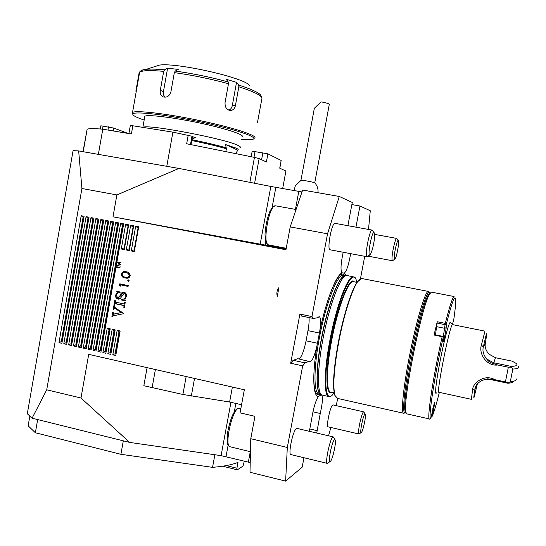<?xml version="1.0" encoding="UTF-8"?>
<svg xmlns="http://www.w3.org/2000/svg" width="546" height="546" viewBox="0 0 546 546"><rect width="100%" height="100%" fill="white"/><g stroke="black" fill="none" stroke-linecap="round" stroke-linejoin="round"><path stroke-width="0.82" d="M364.728 256.306L360.442 278.822M337.653 398.443L336.281 405.644M278.904 287.653L278.132 291.782M278.917 287.578C276.952 290.219 276.406 293.154 277.279 296.369L278.917 287.578M347.877 225.696L352.272 202.457L339.284 196.458L302.627 190.056L290.213 226.911L285.961 249.754L113.002 216.823L116.871 194.936L81.92 188.493L46.731 389.803L32.091 418.188L27.3 413.752L73.075 150.621L78.665 150.928L81.92 188.493M303.958 457.739L302.17 467.178L285.626 481.115L249.993 472.27L250.778 438.711L254.941 416.325L240.056 412.844L244.335 389.789L88.705 354.347L80.985 398.014L46.731 389.803M230.965 402.238L221.096 455.644L250.218 462.585M221.096 455.644L129.689 442.41L32.091 418.188M116.871 194.936L178.938 168.441L78.665 150.928M339.284 196.458L327.539 233.797L311.957 316.564L299.904 314.08L290.684 363.233L302.682 365.854L287.312 447.467L250.778 438.711M327.539 233.797L290.213 226.911M120.304 266.161L117.172 265.336L120.024 264.414L117.683 262.442L120.932 262.633L118.543 262.803L120.584 264.564L117.178 265.295M120.004 267.827L117.172 267.247L116.714 267.922L117.028 266.134L117.219 266.946L120.004 267.827M112.449 316.714L111.855 316.946L112.694 312.23L113.227 312.346L113.391 314.127L121.355 312.53L114.79 308.306L113.814 309.029L113.684 309.773L113.152 309.657L113.861 305.651L114.394 305.767L115.418 307.93L123.451 313.247L123.355 313.752L113.479 315.752L112.449 316.714M58.982 342.663L61.875 343.318L84.125 216.284L81.197 215.725L58.982 342.663L61.316 341.571L83.081 217.308L81.197 215.725M63.807 343.755L66.714 344.417L89.025 217.226L86.084 216.66L63.807 343.755L66.141 342.663L87.961 218.25L86.084 216.66M68.653 344.854L71.56 345.516L93.939 218.168L90.991 217.601L68.653 344.854L70.98 343.755L92.861 219.185L90.991 217.601M73.505 345.952L76.426 346.614L98.86 219.11L95.905 218.543L73.505 345.952L75.826 344.847L97.768 220.134L95.905 218.543M78.371 347.058L81.299 347.72L103.801 220.058L100.833 219.492L78.371 347.058L80.692 345.946L102.689 221.075L100.833 219.492M83.251 348.157L86.186 348.826L108.75 221.007L105.774 220.434L83.251 348.157L85.565 347.051L107.623 222.024L105.774 220.434M88.145 349.269L91.086 349.931L113.711 221.956L110.729 221.383L88.145 349.269L90.452 348.157L112.572 222.973L110.729 221.383M93.052 350.375L96 351.044L118.687 222.911L115.697 222.338L93.052 350.375L95.345 349.263L117.533 223.928L115.697 222.338M97.966 351.494L100.928 352.163L123.676 223.867L120.68 223.294L97.966 351.494L100.259 350.368L122.509 224.877L120.68 223.294M102.901 352.607L105.863 353.276L110.21 328.794L107.241 328.139L102.901 352.607L105.18 351.481L109.084 329.511L107.241 328.139M121.287 248.99L124.276 249.583L128.679 224.822L125.676 224.249L121.287 248.99L124.229 247.768L124.276 249.583M126.276 249.979L129.279 250.573L133.688 225.785L130.678 225.211L126.276 249.979L129.211 248.758L129.279 250.573M107.842 353.726L110.811 354.402L115.172 329.886L112.196 329.231L107.842 353.726L110.121 352.6L114.032 330.603L112.196 329.231M112.797 354.845L115.779 355.521L120.147 330.978L117.165 330.323L112.797 354.845L115.069 353.719L118.994 331.695L117.165 330.323M131.286 250.969L134.296 251.57L138.718 226.747L135.701 226.174L131.286 250.969L134.214 249.747L134.296 251.57M126.31 271.778C128.754 272.051 130.057 273.403 130.201 275.832C129.422 277.812 127.982 278.562 125.88 278.078L125.211 277.955C122.768 277.73 121.465 276.413 121.301 274.01C122.12 271.956 123.614 271.185 125.785 271.683L126.31 271.778M129.204 280.774L128.365 281.388L127.791 280.48L128.638 279.873L129.204 280.774M120.502 284.828L120.25 286.227L119.485 285.51L119.779 283.838L128.235 285.592L128.092 286.404L120.502 284.828L128.126 286.22M118.066 299.112C116.175 298.539 115.349 297.195 115.602 295.093L117.137 292.642L116.428 291.189L120.161 291.974L120.065 292.547C118.1 292.479 116.789 293.373 116.127 295.236L117.834 297.863L120.086 295.598C120.625 293.53 121.799 292.369 123.608 292.117L123.894 292.158C125.88 292.799 126.727 294.226 126.44 296.451L124.836 299.215L125.519 300.839L121.505 299.993L121.608 299.42C123.778 299.495 125.205 298.471 125.901 296.348L125.512 294.274L124.058 293.393L120.243 298.532L118.066 299.112L118.967 299.072L116.803 297.427M114.619 304.497L114.469 305.337L113.937 305.221L114.831 300.211L115.363 300.327L115.772 302.197L123.642 303.869L124.256 303.863L124.7 302.307L125.239 302.423L124.345 307.439L123.806 307.33L123.976 306.388L123.362 305.446L115.233 303.726L114.619 304.497M147.092 367.642L143.844 385.722L182.896 394.465L229.62 402.02L241.564 404.723M178.938 168.441L270.836 186.452L301.993 191.939M368.509 229.436L370.277 210.756L359.964 205.999L351.877 204.573M358.899 433.995L328.228 426.87C325.914 427.498 329.934 407.07 332.521 405.118L333.08 404.92M328.555 435.81L330.896 427.491M321.376 394.731L318.618 396.321C313.001 397.495 311.991 375.17 317.165 344.874L319.703 331.415C326.037 300.757 336.165 275 341.98 272.993L344.355 273.102L346.082 275.58M312.919 411.807L320.243 413.486C322.706 402.504 323.075 396.28 321.348 394.819L321.28 394.819M320.243 413.486L316.741 433.039M327.225 463.349L291.032 454.62C287.797 455.35 292.683 431.101 296.26 428.678L297.106 428.439M287.312 447.467L285.626 481.115M318.618 396.321C315.704 400.348 313.39 407.937 311.67 419.075L309.357 431.306M290.684 363.233L293.182 360.292L297.802 358.702L310.21 361.711C312.544 360.647 314.865 355.037 317.165 344.874M309.466 361.234L305.077 362.878L302.682 365.854M367.076 256.75L330.255 249.815C326.604 250.723 331.524 222.829 334.937 223.341L335.183 223.389M311.957 316.564L313.438 318.468L317.676 317.717L319.117 316.632C320.911 317.363 321.109 322.29 319.703 331.415M343.202 252.252C340.786 263.493 340.376 270.4 341.98 272.993M355.35 278.255L353.173 276.754C347.672 275.976 336.206 306.251 329.873 340.376C323.758 372.119 323.846 397.611 329.293 396.669L331.026 395.959M328.433 396.471L321.881 394.997C317.083 393.297 317.287 368.577 322.979 338.923C328.91 306.934 339.687 277.743 345.625 275.757L347.556 275.662M355.951 227.156L359.964 205.999M350.614 253.651C348.853 264.332 346.765 270.809 344.355 273.102M356.866 282.35L356.224 279.975C352.579 266.687 338.104 298.58 330.378 340.438C322.761 379.743 325.204 406.04 333.64 393.359L334.056 392.772M359.896 279.183L357.227 281.995C351.569 289.79 343.352 315.527 338.37 342.11C333.62 368.502 332.405 386.145 334.712 395.051L335.592 396.928M362.326 278.631L361.493 278.467L357.685 281.688C351.999 289.523 343.727 315.445 338.704 342.226C333.927 368.809 332.691 386.582 335.012 395.529L337.605 398.43L403.474 413.226M429.477 292.206L428.235 291.407C425.17 291.1 415.929 322.399 409.275 357.091C402.955 389.394 400.75 414.823 403.951 413.329M430.146 293.195L429.852 292.54C427.627 287.312 417.656 319.581 410.435 357.268C403.603 392.124 401.754 417.956 405.89 412.394M309.8 428.951L316.987 430.637M299.174 359.002C301.747 356.681 304.04 350.614 306.06 340.82L307.971 330.644L319.355 333.033M293.182 360.292L305.077 362.878M300.518 314.209L301.494 316.011L313.438 318.468M309.036 317.56C309.323 320.884 308.968 325.245 307.971 330.644M113.002 216.823L286.111 248.962M80.985 398.014L129.689 442.41M83.081 217.308L83.75 217.451L61.875 343.318M61.985 341.721L61.316 341.571M61.985 341.707L84.125 216.284M87.961 218.25L88.643 218.38L66.714 344.417M66.81 342.813L66.141 342.663M88.643 218.38L89.025 217.226M92.861 219.185L93.537 219.328L71.56 345.516M71.649 343.905L70.98 343.755M71.649 343.891L93.939 218.168M97.768 220.134L98.444 220.27L76.426 346.614M98.86 219.11L76.501 344.99L75.826 344.847M102.689 221.075L103.371 221.212L81.299 347.72M103.801 220.058L81.361 346.089L80.692 345.946M107.623 222.024L108.306 222.161L86.186 348.826M108.75 221.007L86.241 347.195L85.565 347.051M112.572 222.973L113.254 223.109L91.086 349.931M113.711 221.956L91.127 348.3L90.452 348.157M117.533 223.928L118.216 224.065L96 351.044M118.687 222.911L96.028 349.406L95.345 349.263M122.509 224.877L123.191 225.013L100.928 352.163M123.676 223.867L100.942 350.518L100.259 350.368M109.084 329.511L109.766 329.668L105.863 353.276M110.21 328.794L105.869 351.631L105.18 351.481M124.229 247.768L128.037 226.31L125.676 224.249M128.037 226.31L128.679 224.822M129.211 248.758L133.033 227.273L130.678 225.211M133.033 227.273L133.688 225.785M114.032 330.603L114.715 330.753L110.811 354.402M115.172 329.886L110.804 352.75L110.121 352.6M118.994 331.695L119.676 331.845L115.779 355.521M120.147 330.978L115.759 353.869L115.069 353.719M134.214 249.747L138.042 228.235L135.701 226.174M138.042 228.235L138.718 226.747M112.415 316.898L111.855 316.946M112.933 315.929L113.261 314.1M114.68 314.005L113.93 314.046M114.837 313.97L121.355 312.53M122.249 312.462L116.148 308.422L115.24 308.483M116.148 308.422L114.79 308.306M115.697 308.251L115.295 308.244M113.711 309.616L113.152 309.657M114.285 308.34L114.517 307.05M120.031 267.676L117.172 267.247M118.073 265.376L117.172 265.336M118.086 265.329L120.584 264.557M120.529 264.435L120.024 264.414M118.932 262.824L117.677 262.49M120.878 262.926L118.543 262.803M127.43 278.16L125.211 277.955M126.099 277.962C124.051 277.791 122.741 276.726 122.161 274.768M122.181 274.119L121.301 274.01M122.195 274.024L123.287 272.242L125.211 271.615M127.348 277.32L129.341 276.952L130.214 275.634L129.109 273.389L125.293 272.461M122.174 274.16C122.372 276.01 123.437 277.006 125.348 277.143L125.928 277.245C127.539 277.668 128.679 277.129 129.334 275.628L128.228 273.375L125.689 272.509C124.038 272.099 122.864 272.652 122.174 274.16M127.047 272.611L126.16 272.597M129.109 273.389L128.228 273.375M130.214 275.634L129.334 275.628M128.938 281.238L128.679 280.487L127.791 280.48M128.679 280.487L128.945 280.016M120.646 284.016L120.379 285.503L119.485 285.51M116.161 295.072L115.602 295.093M117.274 293.366L118.045 292.615L117.137 292.642M118.045 292.615L117.233 291.741L116.332 291.762M117.233 291.741L117.301 291.373M118.305 297.843L120.98 295.57L123.71 292.13M125.56 300.614L121.505 299.993M122.4 299.952L122.502 299.379L125.716 298.266M126.46 296.328L125.901 296.348M126.167 293.966L124.249 293.42M125.136 293.393L124.515 293.379M114.496 305.187L113.937 305.221M115.104 303.726L115.397 302.075M124.195 303.89L124.979 303.863M124.986 303.822L124.256 303.863M125.095 303.228L124.536 303.262M124.372 307.289L123.806 307.33M124.536 306.354L123.976 306.388M124.686 305.535L123.362 305.446M124.249 305.391L115.493 303.767M116.4 303.719L115.902 303.692M130.351 125.375L172.905 132.146L191.987 136.234L192.465 136.575L191.011 144.642M252.184 151.146L267.902 153.835L281.156 160.456L279.832 168.223M100.867 125.798L113.834 128.085L128.167 133.449M82.999 151.679L87.155 129.177L83.217 151.72M132.89 125.519L131.388 133.988L102.784 129.184L98.369 154.368M102.784 129.184C94.281 128.474 89.073 128.467 87.155 129.177M172.905 132.146L166.783 166.318M249.87 182.344L254.45 157.378L186.664 143.769L188.199 135.244M267.902 153.835L266.4 161.978L259.138 158.606L254.6 183.272M259.138 158.606L254.45 157.378M282.664 188.575L285.913 171.048L279.729 168.175L281.156 160.456M452.675 324.658L450.402 322.672C449.535 320.133 444.314 339.291 440.144 360.797C436.172 380.937 434.466 396.26 436.418 392.888M452.388 324.406L453.733 319.908C455.371 308.633 455.978 301.549 455.562 298.642C454.634 295.086 451.576 303.542 446.396 323.996L446.171 327.6C446.021 331.074 443.215 343.611 443.018 341.7L443.209 337.517C434.329 376.433 427.689 421.137 430.903 418.202L434.35 402.818C434.773 402.279 434.561 404.286 433.701 408.845L432.268 416.182C434.056 412.073 436.418 404.136 439.346 392.356M430.903 418.202L429.675 419C426.31 422.195 433.067 376.426 442.158 336.698L434.043 335.039L437.244 321.744L445.311 323.368C449.576 306.402 452.498 297.454 454.067 296.526L431.299 292.11L429.552 294.171C421.601 305.951 402.149 403.603 405.978 412.53L407.036 413.916L429.333 418.925M431.763 292.199L431.299 292.11M406.012 412.667L405.173 411.281C401.371 402.422 420.447 306.606 428.337 294.97L430.337 292.922M435.483 334.862L437.244 321.744M434.043 335.039L434.234 334.609L442.342 336.261L443.209 337.517L445.079 324.679L437.018 323.061M445.311 323.368L445.72 324.092L446.396 323.996M442.765 336.595L442.158 336.698M432.268 416.182L431.149 416.932M431.265 416.373L431.565 416.728M445.72 324.092L445.079 324.679M513.711 381.163C513.561 382.227 511.629 382.93 507.923 383.251L490.342 379.525L485.483 379.395L482.507 380.228C477.962 382.48 475.477 385.339 475.061 388.813C473.792 396.287 473.498 399.044 474.181 397.078L477.361 383.879M517.977 366.073C519.853 367.792 518.134 368.789 512.831 369.062L511.199 367.151L511.281 366.421C516.885 366.141 518.359 365.049 515.697 363.145L512.012 361.131L495.488 357.719L488.977 354.17C485.817 350.484 484.609 346.949 485.346 343.557L486.773 333.872C486.684 332.657 485.544 336.984 483.36 346.84C482.289 350.853 483.401 354.914 486.704 359.022C488.329 361.336 490.588 362.851 493.482 363.568L497.72 365.001C486.199 366.482 478.562 353.228 481.395 345.147L483.36 346.84L485.346 343.557M511.281 366.421L493.673 362.756L486.704 359.022M512.831 369.062L510.319 381.634C515.021 381.245 516.939 380.282 516.079 378.747M507.923 383.251L510.319 381.634M471.389 399.331L472.556 389.885C472.754 382.698 484.664 373.798 494.806 379.668L487.421 378.828L482.507 380.228M472.556 389.885L475.061 388.813L477.136 384.159M481.395 345.147L484.971 331.135L452.723 324.665M497.72 365.001L508.346 367.212L511.199 367.151M508.067 382.848L505.412 381.913L508.346 367.212M505.412 381.913L494.806 379.668M471.307 399.31L439.066 392.294C435.592 395.707 449.918 323.764 452.538 324.631M29.839 416.107L28.153 425.805L35.367 432.76L120.898 454.299L212.544 467.349C223.703 466.421 232.186 464.755 237.995 462.36L236.909 468.222L237.312 469.833L222.693 466.202M244.287 461.09L243.059 466.045L237.312 469.833M212.544 467.349L214.871 454.743M120.898 454.299L123.314 440.827M35.367 432.76L37.667 419.574M226.31 465.595L236.909 468.222M329.798 461.718L327.409 463.397C324.72 464.271 329.634 439.796 332.671 437.216L333.197 436.896L334.964 439.537M334.377 439.776L335.258 440.021C336.288 442.697 332.889 458.306 330.644 461.179C327.218 466.496 331.374 442.588 334.377 439.776M394.587 259.282L392.567 260.763L392.212 260.381C390.997 257.746 395.051 237.96 396.71 238.418L398.266 240.561M394.389 258.981C393.277 256.32 397.529 237.374 398.45 240.834C399.344 242.717 396.724 256.818 395.092 258.94L394.389 258.981M369.622 255.009L367.281 256.791C364.243 257.821 369.335 229.695 372.119 230.091L374.03 232.664M372.379 249.481L370.488 254.422C366.305 260.667 372.304 227.566 374.351 233.135C374.911 236.602 374.256 242.049 372.379 249.481M361.056 432.616L359.015 434.022C357.084 434.746 361.152 414.161 363.343 412.1L363.697 411.855L365.178 414.052M364.783 414.237L365.349 414.325C366.168 416.216 363.206 430.248 361.554 432.302C359.166 436.049 362.674 416.393 364.783 414.237M317.97 192.738C318.359 188.971 317.301 185.695 314.789 182.896L314.626 182.767C313.472 182.118 302.709 180.084 301.146 180.221L300.907 180.337M314.223 108.975L314.353 108.292L321.007 101.863C325.28 102.58 328.05 103.365 329.32 104.211L314.742 182.835M154.784 66.598L159.548 65.083C177.361 62.442 245.229 78.003 249.461 85.449M228.829 110.183C230.665 109.398 231.818 107.876 232.289 105.624L236.527 82.357L226.194 79.279L228.255 81.955L228.481 83.722C210.633 78.877 192.588 75.177 174.345 72.611L175.211 71.055L178.228 69.41L167.608 68.182L163.356 92.124L163.684 95.181L164.994 97.256M238.609 85.019C250.826 88.971 258.162 92.288 260.626 94.963L261.991 98.13C261.37 95.359 253.658 91.578 238.841 86.78L238.609 85.019L236.527 82.357M167.608 68.182L164.558 69.806L163.691 71.355C150.143 70.12 142.124 70.414 139.633 72.249L139.08 73.014L135.865 91.202L136.275 91.284M238.841 86.78L235.415 105.61C234.821 108.313 233.401 109.923 231.163 110.435C226.979 110.292 224.938 107.712 225.034 102.703L228.481 83.722M257.466 122.522L261.991 98.13M174.345 72.611L170.932 91.735C169.519 96.096 166.926 97.816 163.158 96.895C160.845 95.68 159.896 93.509 160.306 90.383L163.691 71.355M132.78 114.264L131.989 113.124L132.535 112.442C135.667 110.203 163.254 113.199 193.987 119.397C231.313 126.781 260.155 136.172 254.238 138.288M241.441 139.503L251.61 139.489C262.483 138.309 233.763 128.433 193.796 120.543C160.51 113.827 131.934 111.091 132.814 114.312C132.958 115.643 136.746 117.547 144.158 120.045M144.649 117.294L144.84 116.216C147.857 114.312 174.037 117.506 200.607 123.198C227.218 128.87 245.707 135.142 241.939 136.814M143.257 127.232C149.16 124.208 227 139.23 238.227 145.523C240.315 146.533 240.895 147.249 239.953 147.666M225.86 151.638L226.378 148.771L225.58 144.547L237.803 150.164L235.708 153.617M225.58 144.547L236.125 148.13C238.192 149.099 238.752 149.775 237.803 150.164M192.431 136.759L195.645 137.408L191.98 139.23M195.645 137.408L192.41 136.875M194.533 378.446L191.312 396.089M232.384 387.066L229.62 402.02M354.334 281.859C349.966 275.232 337.776 304.682 331.21 340.178C325.17 371.485 325.703 395.734 331.531 392.205M353.931 281.777L353.132 281.627C348.068 280.931 337.537 308.879 331.715 340.24C326.085 369.437 326.119 392.99 331.122 392.117L334.172 392.799M344.055 273.15L341.687 272.693L344 273.15M306.06 340.82L317.431 343.229M320.174 394.198C315.697 396.894 313.588 390.37 313.848 374.645M331.251 290.779C337.237 276.378 341.741 271.301 344.751 275.532M320.427 394.253L319.355 394.014C313.493 394.587 313.404 367.567 319.949 334.875C326.419 302.191 337.332 274.904 343.018 275.198L343.946 275.375M320.673 394.355C315.342 393.093 315.82 365.397 322.413 333.422C328.945 301.433 339.475 275.341 344.997 275.58L343.844 275.361M321.806 394.956L320.591 394.314C315.649 392.253 316.107 366.032 322.242 335.36C328.323 304.688 338.363 278.214 344.178 275.86L345.836 275.669M260.196 244.048L270.836 186.452M265.179 244.977L265.786 241.687M272.058 207.794L275.839 187.38M295.434 209.398L298.785 191.4M250.293 451.678L248.355 462.087M235.899 403.207L234.295 411.861M228.139 445.14L226.017 456.599M155.392 369.533L152.177 387.326M186.159 376.542L182.896 394.465M120.98 295.57L120.086 295.598M191.987 136.234L190.486 144.54M192.253 136.35L190.766 144.594M103.126 125.949L102.559 129.163M108.545 126.856L107.985 130.057M113.834 128.085L113.329 130.951M255.078 151.338L253.986 157.289M262.899 152.641L261.589 159.746M436.861 326.713L444.86 328.33L446.171 327.6M433.701 408.845L432.766 408.763M493.482 363.568L495.488 357.719M490.342 379.525L490.41 379.054M239.633 408.203L238.063 408.449C231.422 411.52 224.092 447.597 230.269 446.812L250.471 451.726M275.969 205.897L275.484 205.808C268.871 204.73 261.882 246.082 268.83 244.977L286.234 248.287M175.211 71.055C193.086 73.56 210.77 77.198 228.255 81.955M140.534 71.192C141.141 70.25 143.079 69.615 146.342 69.294C150.587 68.898 156.661 69.069 164.558 69.806M232.289 105.624L235.415 105.61M163.425 91.667L160.306 90.383M191.892 139.721C206.04 142.574 217.52 145.297 226.337 147.891M191.742 140.554C206.047 143.441 217.595 146.178 226.378 148.771M346.642 275.484L353.173 276.754M353.883 281.77L356.975 282.371M334.712 395.051L335.012 395.529M357.227 281.995L357.685 281.688M361.493 278.467L428.235 291.407M344.997 275.58L344.178 275.86L345.625 275.757M66.81 342.799L88.636 218.386M114.64 308.285L115.547 308.231M125.88 278.078L126.768 278.085M125.689 272.509L126.576 272.529M124.058 293.393L124.952 293.366M118.393 299.167L119.137 299.133M115.233 303.726L116.141 303.678M130.371 125.287L128.904 133.572M100.874 125.73L100.307 128.986M252.204 151.065L251.167 156.722M405.173 411.281L405.978 412.53M428.337 294.97L429.552 294.171M229.907 446.737C228.057 445.413 227.211 444.075 227.368 442.71C227.027 440.383 227.143 436.78 227.716 431.906C228.999 425.354 230.562 419.881 232.398 415.486C235.381 409.759 236.029 409.466 237.503 408.449L239.189 408.101L240.868 408.49M333.197 436.896L296.881 428.385M396.71 238.418L374.563 234.377M392.444 260.742L368.045 256.149M296.075 209.507L275.484 205.808C271.444 207.234 272.823 206.886 270.284 210.64C268.386 213.895 265.192 226.058 265.015 234.814C265.411 239.81 265.813 242.492 266.243 242.861L268.434 244.915M372.119 230.091L334.937 223.341M363.697 411.855L332.944 404.893M301.146 180.221L295.338 185.776L294.007 190.568M314.353 108.292L300.948 180.241M159.548 65.083L146.342 69.294C142.096 70.011 139.865 71 139.633 72.249L132.535 112.442M229.75 110.435L231.163 110.435M132.814 114.312L131.989 113.124M144.84 116.216L142.895 127.177"/></g></svg>
